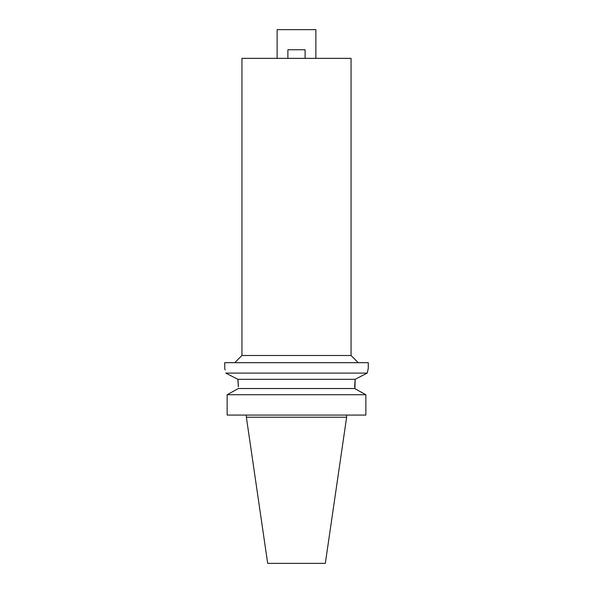 <?xml version="1.0" encoding="UTF-8"?>
<svg xmlns="http://www.w3.org/2000/svg" width="593" height="593" viewBox="0 0 593 593"><rect width="100%" height="100%" fill="white"/><g stroke="black" fill="none" stroke-linecap="round" stroke-linejoin="round"><path stroke-width="0.89" d="M315.876 58.359L315.876 29.65L277.124 29.65L277.124 58.359M351.049 58.359L241.951 58.359L241.951 355.496L351.049 355.496L351.049 58.359M238.349 386.858L237.86 379.312L225.785 373.101C224.406 366.882 224.406 366.882 225.785 373.101L367.215 373.101L368.275 368.416L368.275 362.671L224.725 362.671L224.784 368.624M368.275 368.416L367.215 373.101L355.17 379.298M359.477 377.074L362.738 375.399M354.651 386.858L355.14 379.312L354.911 388.667M226 373.212L230.195 375.362M233.523 377.074L237.645 379.201M224.88 369.009L225.11 369.98M355.14 379.312L237.86 379.312L237.993 380.402M237.993 380.432L238.327 385.25M238.349 388.526L354.651 388.526L365.859 394.738L365.859 415.07L227.141 415.07L227.141 394.738L238.349 388.526L227.141 394.738L365.859 394.738M359.499 391.202L364.347 393.893M346.631 417.22L325.32 563.35L267.68 563.35L246.369 417.22L346.631 417.22L346.631 415.07M287.887 58.359L287.887 49.745L305.113 49.745L305.113 58.359M241.951 355.496L234.776 362.671M351.049 355.496L358.224 362.671M246.369 417.22L246.369 415.07"/></g></svg>
